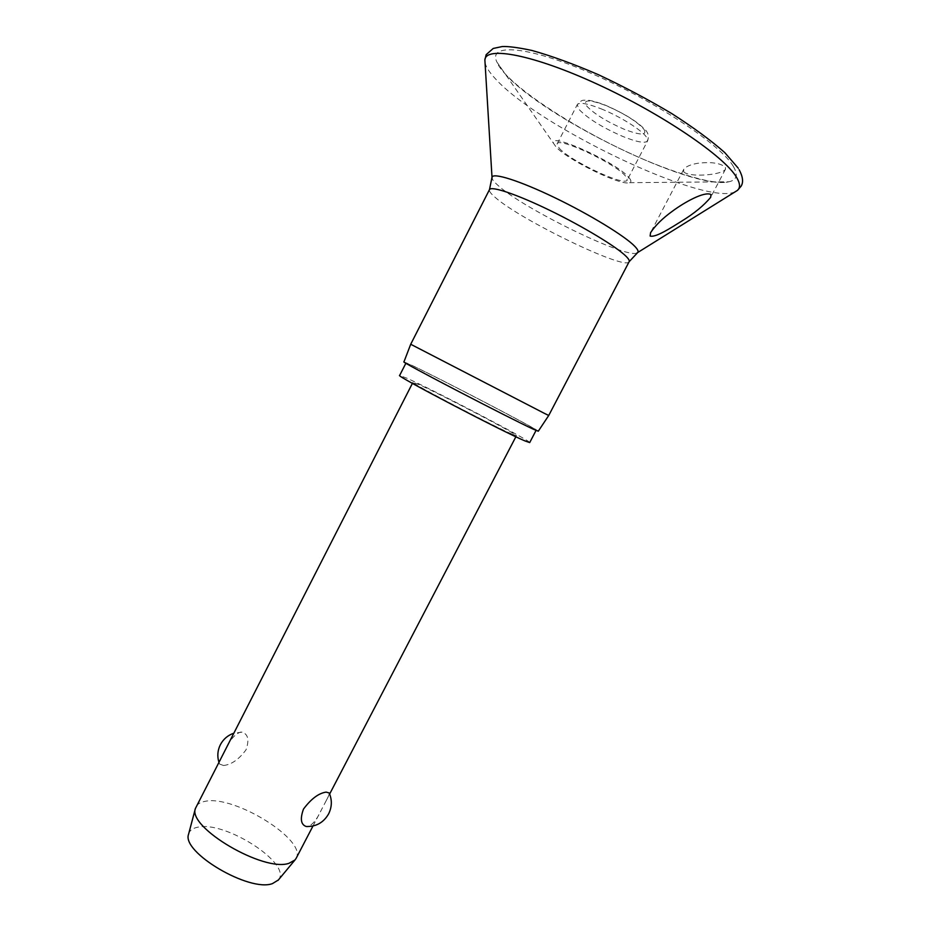 <?xml version="1.0" encoding="UTF-8"?>
<svg xmlns="http://www.w3.org/2000/svg" width="931" height="931" viewBox="0 0 931 931"><rect width="100%" height="100%" fill="white"/><g stroke="black" fill="none" stroke-linecap="round" stroke-linejoin="round"><path stroke-width="0.7" stroke-dasharray="4.66 3.49" d="M683.726 171.828C689.021 177.67 722.328 175.144 725.458 169.233L725.365 167.243C720.361 162.983 711.04 161.68 697.424 163.332C690.127 164.671 685.53 166.742 683.622 169.535L683.726 171.828M629.17 177.856C631.358 180.498 631.474 182.115 629.519 182.685C621.152 186.142 567.154 159.736 555.947 146.807L553.677 143.537C546.858 130.794 617.87 162.855 629.17 177.856M548.731 415.482L410.711 344.249M538.281 431.204C540.189 430.727 439.735 378.417 411.351 365.068L403.949 361.868M529.704 442.586C532.334 441.666 434.696 390.555 406.928 378.23L399.643 375.461M531.624 428.272L536.209 430.145C538.49 429.889 440.654 378.952 413.155 366.023L406.021 362.95C400.609 361.589 509.629 418.322 531.624 428.272M559.194 148.18C570.203 161.005 625.318 186.933 627.238 180.055L625.76 176.401C616.531 164.077 558.123 136.496 557.145 143.886L559.194 148.18M296.116 858.37C307.556 840.274 234.321 794.818 205.227 801.312C200.607 802.103 197.535 803.907 196.045 806.723M223.556 765.491C231.4 764.665 238.895 759.44 246.028 749.816C249.438 739.924 248.088 734.035 242.013 732.138L240.64 732.092C234.728 734 229.189 740.727 224.034 752.248C220.856 758.102 219.39 762.047 219.623 764.095L223.556 765.491M512.492 434.3L516.426 435.685C518.776 435.091 440.235 393.988 418.519 384.398L412.957 382.292C408.628 381.873 494.233 426.642 512.492 434.3M329.19 792.968C329.353 794.213 328.352 796.785 326.176 800.707L321.509 809.644C317.168 819.059 312.735 824.668 308.231 826.449L307.533 826.565M278.381 879.958C292.753 863.98 224.871 820.269 197.558 827.252C192.752 828.218 189.808 830.359 188.714 833.676M735.094 191.844C704.662 206.286 537.618 126.255 495.106 78.448C489.345 72.257 485.994 67.032 485.051 62.784M733.314 166.358C738.295 174.9 736.852 180.032 728.973 181.766C693.188 190.785 543.134 117.678 505.009 73.689L496.817 61.935C487.914 42.989 527.726 45.747 591.429 73.444C655.063 100.944 721.094 144.968 733.314 166.358M636.897 253.034C625.865 258.853 522.698 208.323 497.841 185.269C494.442 182.267 492.522 179.939 492.057 178.275M629.147 261.692C626.319 271.224 520.22 219.902 495.036 197.244C490.73 193.532 488.88 190.995 489.485 189.61M601.123 108.822C619.429 116.107 641.354 129.781 646.289 136.88L647.545 140.965C645.171 143.607 636.967 142.117 622.909 136.496C602.555 127.64 587.938 118.621 579.07 109.462L577.243 104.679C579.303 102.026 587.263 103.411 601.123 108.822M643.961 129.304C647.301 135.589 640.679 135.565 624.084 129.223C606.756 121.67 594.315 113.978 586.774 106.111C582.562 99.489 588.858 99.268 605.685 105.459C624.096 113.431 636.851 121.379 643.961 129.304M629.519 182.685L728.973 181.766C726.157 182.313 725.68 182.837 713.588 181.766C698.96 179.834 669.948 170.943 639.201 157.502C585.087 133.773 526.492 97.452 504.206 72.816C500.296 68.417 497.841 64.786 496.817 61.935L553.677 143.537M739.214 169.849L738.143 168.057M725.47 169.233L710.69 197.291M557.145 143.886L577.243 104.679C579.943 101.398 582.236 99.931 584.121 100.269C585.867 100.141 589.823 99.186 605.418 105.203C623.351 113.047 636.269 120.902 644.182 128.781C648.127 132.132 649.256 136.194 647.545 140.965L627.238 180.055M312.979 826.018L321.509 809.644M326.176 800.707L329.644 794.027M515.867 436.767L516.426 435.685M242.013 732.138L233.565 733.291M218.866 762.058L219.623 764.095M412.41 383.374L412.957 382.292M683.622 169.535L650.594 232.645"/><path stroke-width="1.4" d="M710.993 194.532L710.69 197.302C703.917 205.483 694.13 213.513 681.306 221.38C670.646 227.99 655.727 237.754 650.117 236.043L650.594 232.645C655.377 225.418 662.604 218.308 672.275 211.302C684.215 202.411 704.464 191.041 710.993 194.532M544.111 413.213L548.731 415.482L629.147 261.692C629.67 260.668 628.646 258.888 626.074 256.316C616.729 246.924 583.493 226.745 550.279 210.592C517.019 194.381 491.114 185.688 489.485 189.61L410.711 344.261L544.111 413.213M410.711 344.261L403.938 361.891C398.992 360.809 511.131 419.148 533.591 429.307L538.269 431.228L548.72 415.494M405.881 363.23L399.643 375.461C393.894 374.774 502.682 431.67 525.003 440.945L529.704 442.586L536.058 430.413M412.41 383.374L195.382 808.55C187.538 827.519 263.939 872.475 289.052 863.27L294.999 859.965L296.116 858.37L312.979 826.018M326.118 792.118L329.19 792.968C332.216 799.973 332.018 806.956 328.608 813.903C323.557 822.608 316.086 826.809 306.206 826.495C300.853 824.622 299.957 818.803 303.506 809.051C311.175 798.821 318.705 793.177 326.118 792.118M188.714 833.676L188.562 834.246C181.359 852.202 249.45 892.48 272.504 883.589L278.381 879.958M307.533 826.565L306.206 826.495M485.051 62.784L484.876 60.003C485.47 45.794 533.16 54.557 597.69 84.349C662.174 113.978 724.295 156.35 736.456 177.169C740.157 183.291 740.494 187.69 737.468 190.378L735.094 191.844M492.057 178.275L492.01 177.297C492.732 172.282 519.51 180.672 554.69 197.651C589.835 214.561 625.248 236.253 634.884 246.424C637.735 249.403 638.689 251.428 637.723 252.51L636.897 253.034M738.143 168.057L724.76 152.591C711.203 140.558 693.525 127.547 671.728 113.559C648.232 99.547 623.758 86.583 598.33 74.666C573.519 63.96 551.396 55.895 531.962 50.472C518.288 47.551 508.384 46.247 502.24 46.55L493.209 48.459L486.157 54.661L484.876 60.003L492.01 177.297L489.485 189.61M739.214 169.849C742.926 176.855 743.555 182.313 741.076 186.235L737.468 190.378L637.723 252.51L629.147 261.692M329.644 794.027L515.867 436.767M278.008 880.412L294.999 859.965M233.565 733.291C227.711 735.374 223.3 739.191 220.356 744.742C217.598 750.351 217.098 756.123 218.866 762.058M188.562 834.246L195.382 808.55"/></g></svg>
